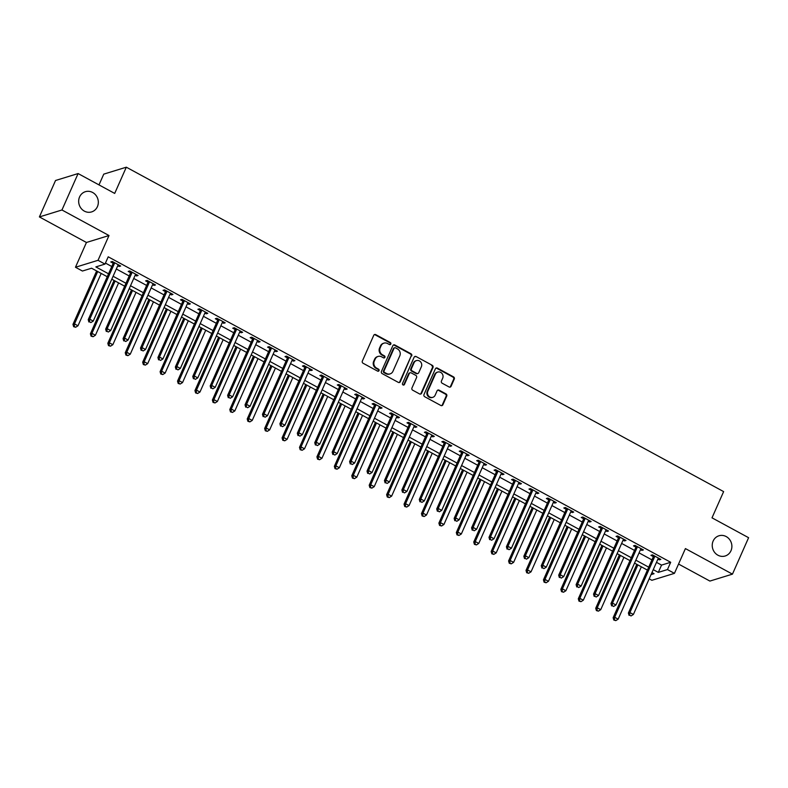 <?xml version="1.0" encoding="UTF-8"?>
<svg xmlns="http://www.w3.org/2000/svg" width="788" height="788" viewBox="0 0 788 788"><rect width="100%" height="100%" fill="white"/><g stroke="black" fill="none" stroke-linecap="round" stroke-linejoin="round"><path stroke-width="1.18" d="M390.809 344.06A1.133 1.044 72.9 0 0 390.296 342.534L375.758 334.644A1.625 1.497 72.9 0 0 373.748 335.324L362.342 361.071A1.625 1.497 72.9 0 0 363.081 363.248L377.619 371.138A1.133 1.044 72.9 0 0 379.018 370.665A1.133 1.044 72.9 0 0 378.506 369.139L376.625 368.114A5.191 4.787 72.9 0 1 374.27 361.16L375.226 359.023A5.191 4.787 72.9 0 1 381.628 356.816L383.51 357.841A1.133 1.044 72.9 0 0 384.908 357.358A1.133 1.044 72.9 0 0 384.396 355.841L382.515 354.817A5.191 4.787 72.9 0 1 380.171 347.863L381.116 345.715A5.191 4.787 72.9 0 1 387.529 343.519L389.41 344.543A1.133 1.044 72.9 0 0 390.809 344.06M389.863 344.661A1.133 1.044 72.9 0 0 389.686 342.721L375.147 334.831A1.625 1.497 72.9 0 0 374.349 334.654M378.073 371.266A1.133 1.044 72.9 0 0 377.895 369.326L376.014 368.301L376.625 368.114M383.973 357.969A1.133 1.044 72.9 0 0 383.786 356.028L381.904 355.004L382.515 354.817M713.14 541.041A10.579 9.761 72.9 0 0 714.726 552.526A10.579 9.761 72.9 0 0 725.167 556.003A10.579 9.761 72.9 0 0 730.978 550.733A10.579 9.761 72.9 0 0 729.393 539.248A10.579 9.761 72.9 0 0 718.952 535.781A10.579 9.761 72.9 0 0 713.14 541.041M79.578 196.951A10.579 9.761 72.9 0 0 81.164 208.446A10.579 9.761 72.9 0 0 91.605 211.913A10.579 9.761 72.9 0 0 97.416 206.643A10.579 9.761 72.9 0 0 95.831 195.158A10.579 9.761 72.9 0 0 85.39 191.691A10.579 9.761 72.9 0 0 79.578 196.951M449.071 386.967A1.625 1.497 72.9 0 0 451.071 386.287L454.272 379.058A1.625 1.497 72.9 0 0 453.543 376.891L437.399 368.114A1.625 1.497 72.9 0 0 435.39 368.804L423.983 394.552A1.625 1.497 72.9 0 0 424.722 396.728L440.866 405.495A1.625 1.497 72.9 0 0 442.866 404.805L446.737 396.078A1.625 1.497 72.9 0 0 445.998 393.911L439.093 390.159A1.625 1.497 72.9 0 0 437.084 390.838L435.173 395.172A4.344 3.999 72.9 0 1 428.505 395.901A4.344 3.999 72.9 0 1 427.845 391.193L435.36 374.241A4.344 3.999 72.9 0 1 442.029 373.502A4.344 3.999 72.9 0 1 442.679 378.22L441.428 381.047A1.625 1.497 72.9 0 0 442.166 383.214L449.071 386.967M656.483 562.346L661.546 565.095L670.687 562.287L667.466 569.566L674.43 573.359L651.873 580.293L649.184 578.835M78.101 173.557L61.956 209.982L39.4 216.927L55.544 180.491L78.101 173.557L114.693 193.424L126.316 167.194L723.63 491.604L712.007 517.834L748.6 537.702L732.456 574.137L685.412 548.586L674.43 573.359M39.4 216.927L86.444 242.477L109 235.533L61.956 209.982M109 235.533L98.027 260.306L104.991 264.088L95.85 266.905L108.547 273.8M670.687 562.287L108.222 256.809L104.991 264.088M411.72 355.949A1.625 1.497 72.9 0 0 410.991 353.773L394.847 345.006A1.625 1.497 72.9 0 0 392.838 345.696L381.431 371.444A1.625 1.497 72.9 0 0 382.17 373.611L398.314 382.387A1.625 1.497 72.9 0 0 400.314 381.697L411.109 356.137A1.625 1.497 72.9 0 0 410.381 353.96L394.236 345.193A1.625 1.497 72.9 0 0 393.439 345.016M416.123 356.56L432.267 365.327A1.625 1.497 72.9 0 1 432.996 367.504L421.59 393.251A1.625 1.497 72.9 0 1 419.59 393.941L412.676 390.188A1.625 1.497 72.9 0 1 411.947 388.011L416.566 377.57A1.625 1.497 72.9 0 0 415.837 375.393L411.257 372.911A1.625 1.497 72.9 0 0 409.248 373.591L404.431 384.465A1.133 1.044 72.9 0 1 402.688 384.662A1.133 1.044 72.9 0 1 402.52 383.421L414.114 357.25A1.625 1.497 72.9 0 1 416.123 356.56L432.267 365.327M678.557 564.05L709.899 581.071L732.456 574.137M105.444 263.074L111.778 266.521M116.319 268.984L129.202 275.977M133.743 278.45L146.627 285.443M151.168 287.916L164.052 294.909M168.593 297.371L181.476 304.375M186.017 306.837L198.901 313.831M203.442 316.303L216.326 323.297M220.867 325.769L233.75 332.763M238.291 335.225L251.175 342.228M255.716 344.691L268.6 351.684M273.141 354.157L286.024 361.15M290.565 363.623L303.449 370.616M307.99 373.079L320.874 380.082M325.414 382.544L338.298 389.538M342.839 392.01L355.723 399.004M360.264 401.476L373.148 408.47M377.688 410.932L390.572 417.935M395.113 420.398L407.997 427.391M412.538 429.864L425.421 436.857M429.962 439.33L442.846 446.323M447.387 448.786L460.271 455.779M464.812 458.252L477.695 465.245M482.236 467.717L495.12 474.711M499.661 477.183L512.545 484.177M517.086 486.639L529.969 493.633M534.51 496.105L547.394 503.099M551.935 505.571L564.819 512.564M569.36 515.037L582.243 522.03M586.784 524.493L599.668 531.486M604.209 533.959L617.093 540.952M621.634 543.425L634.517 550.418M639.058 552.89L651.942 559.884M117.757 265.743L119.136 266.492L120.662 266.029L112.3 261.488L110.773 261.951L113.039 263.182M135.181 275.209L136.56 275.958L138.087 275.485L129.724 270.944L128.198 271.417L130.463 272.648M152.606 284.675L153.985 285.423L155.512 284.951L147.149 280.41L145.622 280.883L147.888 282.114M170.031 294.141L171.41 294.889L172.936 294.416L164.574 289.876L163.047 290.339L165.313 291.57M187.455 303.597L188.834 304.345L190.361 303.882L181.998 299.341L180.472 299.804L182.737 301.036M204.88 313.063L206.259 313.811L207.786 313.338L199.423 308.798L197.896 309.27L200.162 310.502M222.305 322.528L223.684 323.277L225.21 322.804L216.848 318.263L215.321 318.736L217.587 319.967M239.729 331.994L241.108 332.743L242.635 332.27L234.272 327.729L232.746 328.192L235.011 329.423M257.154 341.45L258.533 342.199L260.06 341.736L251.697 337.185L250.17 337.658L252.436 338.889M274.579 350.916L275.958 351.665L277.484 351.192L269.122 346.651L267.595 347.124L269.86 348.355M292.003 360.382L293.382 361.131L294.909 360.658L286.546 356.117L285.02 356.59L287.285 357.821M309.428 369.838L310.807 370.587L312.334 370.124L303.971 365.583L302.444 366.046L304.71 367.277M326.853 379.304L328.232 380.052L329.758 379.589L321.396 375.039L319.869 375.512L322.134 376.743M344.277 388.77L345.656 389.518L347.183 389.045L338.82 384.505L337.294 384.977L339.559 386.209M361.702 398.236L363.081 398.984L364.608 398.511L356.245 393.97L354.718 394.443L356.984 395.674M379.126 407.691L380.505 408.44L382.032 407.977L373.67 403.436L372.143 403.899L374.408 405.13M396.551 417.157L397.93 417.906L399.457 417.443L391.094 412.892L389.567 413.365L391.833 414.596M413.976 426.623L415.355 427.372L416.882 426.899L408.519 422.358L406.992 422.831L409.258 424.062M431.4 436.089L432.779 436.838L434.306 436.365L425.944 431.824L424.417 432.297L426.682 433.528M448.825 445.545L450.204 446.294L451.731 445.831L443.368 441.29L441.841 441.753L444.107 442.984M466.25 455.011L467.629 455.76L469.156 455.297L460.793 450.746L459.266 451.219L461.532 452.45M483.674 464.477L485.053 465.225L486.58 464.753L478.217 460.212L476.691 460.684L478.956 461.916M501.099 473.943L502.478 474.691L504.005 474.218L495.642 469.678L494.115 470.15L496.381 471.382M518.524 483.399L519.903 484.147L521.429 483.684L513.067 479.143L511.54 479.606L513.806 480.838M535.948 492.864L537.327 493.613L538.854 493.15L530.491 488.599L528.965 489.072L531.23 490.303M553.373 502.33L554.752 503.079L556.279 502.606L547.916 498.065L546.389 498.538L548.655 499.769M570.798 511.796L572.177 512.545L573.703 512.072L565.341 507.531L563.814 508.004L566.08 509.235M588.222 521.252L589.601 522.001L591.128 521.538L582.765 516.997L581.239 517.46L583.504 518.691M605.647 530.718L607.026 531.467L608.553 531.004L600.19 526.453L598.663 526.926L600.929 528.157M623.072 540.184L624.451 540.932L625.977 540.46L617.615 535.919L616.088 536.392L618.353 537.623M640.496 549.65L641.875 550.398L643.402 549.925L635.039 545.385L633.513 545.857L635.778 547.089M657.921 559.106L659.3 559.854L660.827 559.391L652.464 554.85L650.937 555.313L653.203 556.545M126.316 167.194L103.76 174.138L98.992 184.894M107.257 276.726L91.585 268.216L82.435 271.033L75.471 267.25L98.027 260.306M86.444 242.477L75.471 267.25M653.262 569.635L658.315 572.384L667.466 569.566M113.098 276.273L125.972 283.266M130.522 285.739L143.396 292.732M147.947 295.195L160.821 302.188M165.372 304.661L178.246 311.654M182.796 314.126L195.67 321.12M200.221 323.592L213.095 330.586M217.646 333.048L230.52 340.042M235.07 342.514L247.944 349.508M252.495 351.98L265.369 358.973M269.92 361.446L282.793 368.439M287.344 370.902L300.218 377.895M304.769 380.368L317.643 387.361M322.194 389.833L335.067 396.827M339.618 399.299L352.492 406.293M357.043 408.755L369.917 415.749M374.467 418.221L387.341 425.215M391.892 427.687L404.766 434.68M409.317 437.153L422.191 444.146M426.741 446.609L439.615 453.602M444.166 456.075L457.04 463.068M461.591 465.541L474.465 472.534M479.015 475.006L491.889 482M496.44 484.462L509.314 491.456M513.865 493.928L526.739 500.922M531.289 503.394L544.163 510.388M548.714 512.86L561.588 519.853M566.139 522.316L579.013 529.309M583.563 531.782L596.437 538.775M600.988 541.248L613.862 548.241M618.413 550.714L631.286 557.707M635.837 560.17L648.711 567.163M651.046 574.619L654.05 573.694L651.962 572.561M647.411 570.098L634.537 563.095M629.986 560.632L617.112 553.639M612.562 551.167L599.688 544.173M595.137 541.701L582.263 534.707M577.712 532.245L564.838 525.241M560.288 522.779L547.414 515.785M542.863 513.313L529.989 506.32M525.438 503.847L512.564 496.854M508.014 494.391L495.14 487.388M490.599 484.925L477.715 477.932M473.174 475.459L460.291 468.466M455.75 465.994L442.866 459M438.325 456.538L425.441 449.534M420.9 447.072L408.017 440.078M403.476 437.606L390.592 430.612M386.051 428.14L373.167 421.147M368.626 418.684L355.743 411.681M351.202 409.218L338.318 402.225M333.777 399.752L320.893 392.759M316.352 390.287L303.469 383.293M298.928 380.831L286.044 373.827M281.503 371.365L268.619 364.371M264.079 361.899L251.195 354.905M246.654 352.433L233.77 345.44M229.229 342.977L216.345 335.974M211.805 333.511L198.921 326.518M194.38 324.045L181.496 317.052M176.955 314.579L164.071 307.586M159.531 305.123L146.647 298.12M142.106 295.658L129.222 288.664M124.681 286.192L111.797 279.198M661.546 565.095L658.315 572.384M119.136 266.492L119.599 265.448M136.56 275.958L137.023 274.913M153.985 285.423L154.448 284.379M171.41 294.889L171.873 293.835M188.834 304.345L189.297 303.301M206.259 313.811L206.722 312.767M223.684 323.277L224.147 322.233M241.108 332.743L241.571 331.689M258.533 342.199L258.996 341.155M275.958 351.665L276.421 350.621M293.382 361.131L293.845 360.086M310.807 370.587L311.27 369.542M328.232 380.052L328.695 379.008M345.656 389.518L346.119 388.474M363.081 398.984L363.544 397.94M380.505 408.44L380.968 407.396M397.93 417.906L398.393 416.862M415.355 427.372L415.818 426.328M432.779 436.838L433.242 435.794M450.204 446.294L450.667 445.25M467.629 455.76L468.092 454.715M485.053 465.225L485.516 464.181M502.478 474.691L502.941 473.647M519.903 484.147L520.366 483.103M537.327 493.613L537.79 492.569M554.752 503.079L555.215 502.035M572.177 512.545L572.64 511.501M589.601 522.001L590.064 520.957M607.026 531.467L607.489 530.423M624.451 540.932L624.914 539.888M641.875 550.398L642.338 549.354M659.3 559.854L659.763 558.81M383.973 343.135L383.362 343.322A5.191 4.787 72.9 0 0 380.505 345.902L381.116 345.715M381.904 355.004A5.191 4.787 72.9 0 1 379.56 348.05L380.505 345.902M378.073 356.432L377.462 356.619A5.191 4.787 72.9 0 0 374.615 359.21L375.226 359.023M376.014 368.301A5.191 4.787 72.9 0 1 373.66 361.347L374.615 359.21M399.102 382.564A1.625 1.497 72.9 0 0 399.703 381.885L411.109 356.137M395.458 347.823A1.133 1.044 72.9 0 0 394.059 348.306L384.042 370.912A1.133 1.044 72.9 0 0 384.554 372.429L386.544 373.502A5.191 4.787 72.9 0 0 392.946 371.306L399.792 355.861A5.191 4.787 72.9 0 0 397.447 348.907L395.458 347.823M394.68 347.744L394.069 347.932A1.133 1.044 72.9 0 0 393.448 348.493L394.059 348.306M390.099 373.886L389.489 374.083A5.191 4.787 72.9 0 1 385.933 373.689L383.953 372.616A1.133 1.044 72.9 0 1 383.431 371.099L393.448 348.493M420.388 394.118A1.625 1.497 72.9 0 0 420.979 393.439L432.385 367.691A1.625 1.497 72.9 0 0 431.657 365.514M410.144 372.783L409.533 372.97A1.625 1.497 72.9 0 0 408.637 373.778L403.82 384.652L404.431 384.465M421.373 366.735A4.344 3.999 72.9 0 0 416.438 360.599A4.344 3.999 72.9 0 0 414.055 362.756L411.405 368.735A1.625 1.497 72.9 0 0 412.144 370.902L416.724 373.394A1.625 1.497 72.9 0 0 418.724 372.704L421.373 366.735M416.438 360.599L415.828 360.786A4.344 3.999 72.9 0 0 413.444 362.943L414.055 362.756M417.837 373.512L417.226 373.699A1.625 1.497 72.9 0 1 416.113 373.581L411.533 371.089A1.625 1.497 72.9 0 1 410.794 368.922L413.444 362.943M415.512 356.747A1.625 1.497 72.9 0 0 414.715 356.57M437.744 372.084L437.133 372.271A4.344 3.999 72.9 0 0 434.749 374.428L435.36 374.241M432.789 397.329L432.179 397.516A4.344 3.999 72.9 0 1 427.244 391.38L434.749 374.428M441.664 405.672A1.625 1.497 72.9 0 0 442.255 404.993L446.126 396.266A1.625 1.497 72.9 0 0 445.387 394.099L438.483 390.346A1.625 1.497 72.9 0 0 437.685 390.168M449.869 387.144A1.625 1.497 72.9 0 0 450.47 386.475L453.671 379.245A1.625 1.497 72.9 0 0 452.933 377.078L436.788 368.301A1.625 1.497 72.9 0 0 435.991 368.124M96.638 270.964L72.979 324.361L74.505 323.888L77.992 325.789L101.189 273.436M97.702 271.545L74.505 323.888L74.259 326.498L73.648 326.685L75.648 327.247L74.259 326.498M77.992 325.789L75.648 327.247M73.648 326.685L72.979 324.361M114.418 263.537L112.891 264.01L88.226 319.672L89.743 319.199L114.418 263.537A1.655 1.527 72.9 0 0 114.555 262.936L114.565 262.719M89.497 321.809L90.886 322.558L89.497 321.809L89.743 319.199L93.23 321.09L117.895 265.428A1.655 1.527 72.9 0 1 118.239 264.935L118.397 264.798M112.891 264.01A1.655 1.527 72.9 0 0 113.029 263.409L113.098 261.921M88.226 319.672L88.886 321.996M90.886 322.558L93.23 321.09M114.063 280.429L90.403 333.826L91.93 333.354L95.417 335.245L118.614 282.902M115.127 281.011L91.93 333.354L91.684 335.954L91.073 336.141L93.073 336.712L91.684 335.954M95.417 335.245L93.073 336.712M91.073 336.141L90.403 333.826M131.488 289.895L107.828 343.282L109.355 342.819L112.842 344.711L136.038 292.368M132.551 290.467L109.355 342.819L109.108 345.42L108.498 345.607L110.497 346.178L109.108 345.42M112.842 344.711L110.497 346.178M108.498 345.607L107.828 343.282M148.912 299.361L125.253 352.748L126.779 352.285L130.266 354.176L153.463 301.824M149.976 299.933L126.779 352.285L126.533 354.886L125.922 355.073L127.922 355.644L126.533 354.886M130.266 354.176L127.922 355.644M125.922 355.073L125.253 352.748M131.842 273.003L130.316 273.466L105.651 329.138L107.168 328.665L131.842 273.003A1.655 1.527 72.9 0 0 131.98 272.402L131.99 272.175M106.922 331.265L108.311 332.024L106.922 331.265L107.168 328.665L110.655 330.556L135.319 274.894A1.655 1.527 72.9 0 1 135.664 274.401L135.822 274.254M130.316 273.466A1.655 1.527 72.9 0 0 130.453 272.875L130.522 271.387M105.651 329.138L106.311 331.452M108.311 332.024L110.655 330.556M149.267 282.459L147.74 282.931L123.076 338.594L124.593 338.131L149.267 282.459A1.655 1.527 72.9 0 0 149.405 281.868L149.415 281.641M124.346 340.731L125.735 341.49L124.346 340.731L124.593 338.131L128.08 340.022L152.744 284.36A1.655 1.527 72.9 0 1 153.089 283.867L153.246 283.719M147.74 282.931A1.655 1.527 72.9 0 0 147.878 282.331L147.947 280.843M123.076 338.594L123.736 340.918M125.735 341.49L128.08 340.022M166.692 291.924L165.165 292.397L140.5 348.06L142.017 347.597L166.692 291.924A1.655 1.527 72.9 0 0 166.829 291.324L166.839 291.107M141.771 350.197L143.16 350.956L141.771 350.197L142.017 347.597L145.504 349.488L170.169 293.816A1.655 1.527 72.9 0 1 170.513 293.333L170.671 293.185M165.165 292.397A1.655 1.527 72.9 0 0 165.303 291.796L165.372 290.309M140.5 348.06L141.16 350.384M143.16 350.956L145.504 349.488M166.337 308.817L142.677 362.214L144.204 361.741L147.691 363.632L170.888 311.29M167.401 309.398L144.204 361.741L143.958 364.351L143.347 364.539L145.347 365.1L143.958 364.351M147.691 363.632L145.347 365.1M143.347 364.539L142.677 362.214M184.116 301.39L182.589 301.863L157.925 357.525L159.442 357.053L184.116 301.39A1.655 1.527 72.9 0 0 184.254 300.789L184.264 300.573M159.196 359.663L160.585 360.411L159.196 359.663L159.442 357.053L162.929 358.944L187.593 303.281A1.655 1.527 72.9 0 1 187.938 302.789L188.096 302.651M182.589 301.863A1.655 1.527 72.9 0 0 182.727 301.262L182.796 299.775M157.925 357.525L158.585 359.85M160.585 360.411L162.929 358.944M183.762 318.283L160.102 371.68L161.629 371.207L165.116 373.098L188.312 320.755M184.825 318.864L161.629 371.207L161.382 373.808L160.772 373.995L162.771 374.566L161.382 373.808M165.116 373.098L162.771 374.566M160.772 373.995L160.102 371.68M201.186 327.749L177.527 381.136L179.053 380.673L182.54 382.564L205.737 330.211M202.25 328.32L179.053 380.673L178.807 383.273L178.196 383.461L180.196 384.032L178.807 383.273M182.54 382.564L180.196 384.032M178.196 383.461L177.527 381.136M218.611 337.215L194.951 390.602L196.478 390.139L199.965 392.03L223.162 339.677M219.675 337.786L196.478 390.139L196.232 392.739L195.621 392.926L197.621 393.498L196.232 392.739M199.965 392.03L197.621 393.498M195.621 392.926L194.951 390.602M236.036 346.671L212.376 400.068L213.903 399.595L217.389 401.486L240.586 349.143M237.099 347.252L213.903 399.595L213.656 402.205L213.046 402.392L215.045 402.954L213.656 402.205M217.389 401.486L215.045 402.954M213.046 402.392L212.376 400.068M253.46 356.137L229.8 409.533L231.327 409.061L234.814 410.952L258.011 358.609M254.524 356.718L231.327 409.061L231.081 411.661L230.47 411.848L232.47 412.419L231.081 411.661M234.814 410.952L232.47 412.419M230.47 411.848L229.8 409.533M201.541 310.856L200.014 311.319L175.35 366.991L176.867 366.519L201.541 310.856A1.655 1.527 72.9 0 0 201.679 310.255L201.689 310.029M176.62 369.119L178.009 369.877L176.62 369.119L176.867 366.519L180.353 368.41L205.018 312.747A1.655 1.527 72.9 0 1 205.363 312.255L205.52 312.107M200.014 311.319A1.655 1.527 72.9 0 0 200.152 310.728L200.221 309.241M175.35 366.991L176.01 369.306M178.009 369.877L180.353 368.41M218.966 320.312L217.439 320.785L192.774 376.447L194.291 375.984L218.966 320.312A1.655 1.527 72.9 0 0 219.103 319.721L219.113 319.495M194.045 378.585L195.434 379.343L194.045 378.585L194.291 375.984L197.778 377.876L222.443 322.213A1.655 1.527 72.9 0 1 222.787 321.721L222.945 321.573M217.439 320.785A1.655 1.527 72.9 0 0 217.577 320.184L217.646 318.697M192.774 376.447L193.434 378.772M195.434 379.343L197.778 377.876M236.39 329.778L234.863 330.251L210.199 385.913L211.716 385.45L236.39 329.778A1.655 1.527 72.9 0 0 236.528 329.177L236.538 328.96M211.47 388.051L212.858 388.809L211.47 388.051L211.716 385.45L215.203 387.341L239.867 331.669A1.655 1.527 72.9 0 1 240.212 331.187L240.37 331.039M234.863 330.251A1.655 1.527 72.9 0 0 235.001 329.65L235.07 328.163M210.199 385.913L210.859 388.238M212.858 388.809L215.203 387.341M253.815 339.244L252.288 339.717L227.624 395.379L229.141 394.906L253.815 339.244A1.655 1.527 72.9 0 0 253.953 338.643L253.963 338.426M228.894 397.516L230.283 398.265L228.894 397.516L229.141 394.906L232.627 396.797L257.292 341.135A1.655 1.527 72.9 0 1 257.637 340.643L257.794 340.505M252.288 339.717A1.655 1.527 72.9 0 0 252.426 339.116L252.495 337.628M227.624 395.379L228.284 397.704M230.283 398.265L232.627 396.797M271.239 348.71L269.713 349.173L245.048 404.845L246.565 404.372L271.239 348.71A1.655 1.527 72.9 0 0 271.377 348.109L271.387 347.882M246.319 406.972L247.708 407.731L246.319 406.972L246.565 404.372L250.052 406.263L274.716 350.601A1.655 1.527 72.9 0 1 275.061 350.108L275.219 349.961M269.713 349.173A1.655 1.527 72.9 0 0 269.851 348.582L269.92 347.094M245.048 404.845L245.708 407.16M247.708 407.731L250.052 406.263M270.885 365.602L247.225 418.989L248.752 418.526L252.239 420.418L275.436 368.065M271.949 366.174L248.752 418.526L248.506 421.127L247.895 421.314L249.894 421.885L248.506 421.127M252.239 420.418L249.894 421.885M247.895 421.314L247.225 418.989M288.664 358.166L287.137 358.639L262.473 414.301L263.99 413.838L288.664 358.166A1.655 1.527 72.9 0 0 288.802 357.575L288.812 357.348M263.744 416.438L265.132 417.197L263.744 416.438L263.99 413.838L267.477 415.729L292.141 360.067A1.655 1.527 72.9 0 1 292.486 359.574L292.644 359.426M287.137 358.639A1.655 1.527 72.9 0 0 287.275 358.038L287.344 356.55M262.473 414.301L263.133 416.625M265.132 417.197L267.477 415.729M288.309 375.068L264.65 428.455L266.177 427.992L269.663 429.884L292.86 377.531M289.373 375.64L266.177 427.992L265.93 430.593L265.32 430.78L267.319 431.351L265.93 430.593M269.663 429.884L267.319 431.351M265.32 430.78L264.65 428.455M306.089 367.632L304.562 368.104L279.898 423.767L281.414 423.304L306.089 367.632A1.655 1.527 72.9 0 0 306.227 367.031L306.236 366.814M281.168 425.904L282.557 426.663L281.168 425.904L281.414 423.304L284.901 425.195L309.566 369.523A1.655 1.527 72.9 0 1 309.911 369.04L310.068 368.892M304.562 368.104A1.655 1.527 72.9 0 0 304.7 367.504L304.769 366.016M279.898 423.767L280.558 426.091M282.557 426.663L284.901 425.195M305.734 384.524L282.074 437.921L283.601 437.448L287.088 439.34L310.285 386.997M306.798 385.105L283.601 437.448L283.355 440.059L282.744 440.246L284.744 440.807L283.355 440.059M287.088 439.34L284.744 440.807M282.744 440.246L282.074 437.921M323.513 377.097L321.987 377.57L297.322 433.233L298.839 432.76L323.513 377.097A1.655 1.527 72.9 0 0 323.651 376.497L323.661 376.28M298.593 435.37L299.982 436.119L298.593 435.37L298.839 432.76L302.326 434.651L326.99 378.989A1.655 1.527 72.9 0 1 327.335 378.496L327.493 378.358M321.987 377.57A1.655 1.527 72.9 0 0 322.125 376.969L322.194 375.482M297.322 433.233L297.982 435.557M299.982 436.119L302.326 434.651M323.159 393.99L299.499 447.387L301.026 446.914L304.513 448.805L327.709 396.462M324.223 394.571L301.026 446.914L300.78 449.515L300.169 449.702L302.168 450.273L300.78 449.515M304.513 448.805L302.168 450.273M300.169 449.702L299.499 447.387M340.938 386.563L339.411 387.026L314.747 442.698L316.264 442.226L340.938 386.563A1.655 1.527 72.9 0 0 341.076 385.962L341.086 385.736M316.018 444.826L317.406 445.584L316.018 444.826L316.264 442.226L319.751 444.117L344.415 388.454A1.655 1.527 72.9 0 1 344.76 387.962L344.917 387.814M339.411 387.026A1.655 1.527 72.9 0 0 339.549 386.435L339.618 384.948M314.747 442.698L315.407 445.013M317.406 445.584L319.751 444.117M340.583 403.456L316.924 456.843L318.451 456.38L321.937 458.271L345.134 405.918M341.647 404.027L318.451 456.38L318.204 458.98L317.594 459.168L319.593 459.739L318.204 458.98M321.937 458.271L319.593 459.739M317.594 459.168L316.924 456.843M358.363 396.019L356.836 396.492L332.172 452.154L333.688 451.691L358.363 396.019A1.655 1.527 72.9 0 0 358.501 395.428L358.51 395.202M333.442 454.292L334.831 455.05L333.442 454.292L333.688 451.691L337.175 453.583L361.84 397.92A1.655 1.527 72.9 0 1 362.184 397.428L362.342 397.28M356.836 396.492A1.655 1.527 72.9 0 0 356.974 395.891L357.043 394.404M332.172 452.154L332.831 454.479M334.831 455.05L337.175 453.583M358.008 412.922L334.348 466.309L335.875 465.846L339.362 467.737L362.559 415.384M359.072 413.493L335.875 465.846L335.629 468.446L335.018 468.633L337.018 469.205L335.629 468.446M339.362 467.737L337.018 469.205M335.018 468.633L334.348 466.309M375.787 405.485L374.261 405.958L349.596 461.62L351.113 461.147L375.787 405.485A1.655 1.527 72.9 0 0 375.925 404.884L375.935 404.668M350.867 463.758L352.256 464.516L350.867 463.758L351.113 461.147L354.6 463.048L379.264 407.376A1.655 1.527 72.9 0 1 379.609 406.894L379.767 406.746M374.261 405.958A1.655 1.527 72.9 0 0 374.399 405.357L374.467 403.87M349.596 461.62L350.256 463.945M352.256 464.516L354.6 463.048M375.433 422.378L351.773 475.775L353.3 475.302L356.787 477.193L379.983 424.85M376.497 422.959L353.3 475.302L353.054 477.912L352.443 478.099L354.442 478.661L353.054 477.912M356.787 477.193L354.442 478.661M352.443 478.099L351.773 475.775M392.857 431.844L369.198 485.241L370.724 484.768L374.211 486.659L397.408 434.316M393.921 432.425L370.724 484.768L370.478 487.368L369.868 487.555L371.867 488.127L370.478 487.368M374.211 486.659L371.867 488.127M369.868 487.555L369.198 485.241M410.282 441.31L386.622 494.697L388.149 494.234L391.636 496.125L414.833 443.772M411.346 441.881L388.149 494.234L387.903 496.834L387.292 497.021L389.292 497.592L387.903 496.834M391.636 496.125L389.292 497.592M387.292 497.021L386.622 494.697M427.707 450.775L404.047 504.162L405.574 503.699L409.061 505.591L432.257 453.238M428.771 451.347L405.574 503.699L405.327 506.3L404.717 506.487L406.716 507.058L405.327 506.3M409.061 505.591L406.716 507.058M404.717 506.487L404.047 504.162M445.131 460.231L421.472 513.628L422.998 513.155L426.485 515.047L449.682 462.704M446.195 460.813L422.998 513.155L422.752 515.766L422.141 515.953L424.141 516.514L422.752 515.766M426.485 515.047L424.141 516.514M422.141 515.953L421.472 513.628M462.556 469.697L438.896 523.094L440.423 522.621L443.91 524.513L467.107 472.17M463.62 470.278L440.423 522.621L440.177 525.222L439.566 525.409L441.566 525.98L440.177 525.222M443.91 524.513L441.566 525.98M439.566 525.409L438.896 523.094M479.981 479.163L456.321 532.55L457.848 532.087L461.335 533.978L484.531 481.626M481.044 479.734L457.848 532.087L457.601 534.688L456.991 534.875L458.99 535.446L457.601 534.688M461.335 533.978L458.99 535.446M456.991 534.875L456.321 532.55M497.405 488.629L473.746 542.016L475.272 541.553L478.759 543.444L501.956 491.091M498.469 489.2L475.272 541.553L475.026 544.153L474.415 544.341L476.415 544.912L475.026 544.153M478.759 543.444L476.415 544.912M474.415 544.341L473.746 542.016M393.212 414.951L391.685 415.424L367.021 471.086L368.538 470.613L393.212 414.951A1.655 1.527 72.9 0 0 393.35 414.35L393.36 414.124M368.291 473.214L369.68 473.972L368.291 473.214L368.538 470.613L372.025 472.505L396.689 416.842A1.655 1.527 72.9 0 1 397.034 416.35L397.191 416.212M391.685 415.424A1.655 1.527 72.9 0 0 391.823 414.823L391.892 413.336M367.021 471.086L367.681 473.411M369.68 473.972L372.025 472.505M410.637 424.417L409.11 424.88L384.445 480.552L385.962 480.079L410.637 424.417A1.655 1.527 72.9 0 0 410.775 423.816L410.784 423.589M385.716 482.68L387.105 483.438L385.716 482.68L385.962 480.079L389.449 481.97L414.114 426.308A1.655 1.527 72.9 0 1 414.458 425.815L414.616 425.668M409.11 424.88A1.655 1.527 72.9 0 0 409.248 424.289L409.317 422.801M384.445 480.552L385.105 482.867M387.105 483.438L389.449 481.97M428.061 433.873L426.535 434.346L401.87 490.008L403.387 489.545L428.061 433.873A1.655 1.527 72.9 0 0 428.199 433.282L428.209 433.055M403.141 492.145L404.53 492.904L403.141 492.145L403.387 489.545L406.874 491.436L431.538 435.774A1.655 1.527 72.9 0 1 431.883 435.281L432.041 435.134M426.535 434.346A1.655 1.527 72.9 0 0 426.672 433.745L426.741 432.257M401.87 490.008L402.53 492.333M404.53 492.904L406.874 491.436M445.486 443.339L443.959 443.811L419.295 499.474L420.812 499.001L445.486 443.339A1.655 1.527 72.9 0 0 445.624 442.738L445.634 442.521M420.565 501.611L421.954 502.37L420.565 501.611L420.812 499.001L424.299 500.902L448.963 445.23A1.655 1.527 72.9 0 1 449.308 444.747L449.465 444.599M443.959 443.811A1.655 1.527 72.9 0 0 444.097 443.211L444.166 441.723M419.295 499.474L419.955 501.798M421.954 502.37L424.299 500.902M462.911 452.804L461.384 453.277L436.719 508.94L438.236 508.467L462.911 452.804A1.655 1.527 72.9 0 0 463.048 452.204L463.058 451.977M437.99 511.067L439.379 511.826L437.99 511.067L438.236 508.467L441.723 510.358L466.388 454.696A1.655 1.527 72.9 0 1 466.732 454.203L466.89 454.065M461.384 453.277A1.655 1.527 72.9 0 0 461.522 452.676L461.591 451.189M436.719 508.94L437.379 511.264M439.379 511.826L441.723 510.358M480.335 462.27L478.809 462.733L454.144 518.405L455.661 517.933L480.335 462.27A1.655 1.527 72.9 0 0 480.473 461.669L480.483 461.443M455.415 520.533L456.804 521.292L455.415 520.533L455.661 517.933L459.148 519.824L483.812 464.162A1.655 1.527 72.9 0 1 484.157 463.669L484.315 463.521M478.809 462.733A1.655 1.527 72.9 0 0 478.946 462.142L479.015 460.655M454.144 518.405L454.804 520.72M456.804 521.292L459.148 519.824M497.76 471.726L496.233 472.199L471.569 527.861L473.086 527.399L497.76 471.726A1.655 1.527 72.9 0 0 497.898 471.135L497.908 470.909M472.839 529.999L474.228 530.757L472.839 529.999L473.086 527.399L476.573 529.29L501.237 473.627A1.655 1.527 72.9 0 1 501.582 473.135L501.739 472.987M496.233 472.199A1.655 1.527 72.9 0 0 496.371 471.598L496.44 470.111M471.569 527.861L472.229 530.186M474.228 530.757L476.573 529.29M515.185 481.192L513.658 481.665L488.993 537.327L490.51 536.855L515.185 481.192A1.655 1.527 72.9 0 0 515.322 480.591L515.332 480.375M490.264 539.465L491.653 540.223L490.264 539.465L490.51 536.855L493.997 538.756L518.662 483.083A1.655 1.527 72.9 0 1 519.006 482.601L519.164 482.453M513.658 481.665A1.655 1.527 72.9 0 0 513.796 481.064L513.865 479.577M488.993 537.327L489.653 539.652M491.653 540.223L493.997 538.756M514.83 498.085L491.17 551.482L492.697 551.009L496.184 552.9L519.381 500.557M515.894 498.666L492.697 551.009L492.451 553.619L491.84 553.806L493.84 554.368L492.451 553.619M496.184 552.9L493.84 554.368M491.84 553.806L491.17 551.482M532.609 490.658L531.082 491.131L506.418 546.793L507.935 546.32L532.609 490.658A1.655 1.527 72.9 0 0 532.747 490.057L532.757 489.831M507.689 548.921L509.078 549.679L507.689 548.921L507.935 546.32L511.422 548.212L536.086 492.549A1.655 1.527 72.9 0 1 536.431 492.057L536.589 491.919M531.082 491.131A1.655 1.527 72.9 0 0 531.22 490.53L531.289 489.043M506.418 546.793L507.078 549.118M509.078 549.679L511.422 548.212M532.255 507.551L508.595 560.948L510.122 560.475L513.609 562.366L536.805 510.023M533.318 508.132L510.122 560.475L509.875 563.075L509.265 563.262L511.264 563.834L509.875 563.075M513.609 562.366L511.264 563.834M509.265 563.262L508.595 560.948M550.034 500.124L548.507 500.587L523.843 556.259L525.36 555.786L550.034 500.124A1.655 1.527 72.9 0 0 550.172 499.523L550.182 499.296M525.113 558.387L526.502 559.145L525.113 558.387L525.36 555.786L528.846 557.677L553.511 502.015A1.655 1.527 72.9 0 1 553.856 501.523L554.013 501.375M548.507 500.587A1.655 1.527 72.9 0 0 548.645 499.986L548.714 498.509M523.843 556.259L524.503 558.574M526.502 559.145L528.846 557.677M549.679 517.017L526.02 570.404L527.546 569.941L531.033 571.832L554.23 519.479M550.743 517.588L527.546 569.941L527.3 572.541L526.689 572.728L528.689 573.3L527.3 572.541M531.033 571.832L528.689 573.3M526.689 572.728L526.02 570.404M567.458 509.58L565.932 510.053L541.267 565.715L542.784 565.252L567.458 509.58A1.655 1.527 72.9 0 0 567.596 508.989L567.606 508.762M542.538 567.852L543.927 568.611L542.538 567.852L542.784 565.252L546.271 567.143L570.936 511.481A1.655 1.527 72.9 0 1 571.28 510.988L571.438 510.841M565.932 510.053A1.655 1.527 72.9 0 0 566.07 509.452L566.139 507.965M541.267 565.715L541.927 568.04M543.927 568.611L546.271 567.143M567.104 526.482L543.444 579.87L544.971 579.407L548.458 581.298L571.655 528.945M568.168 527.054L544.971 579.407L544.725 582.007L544.114 582.194L546.114 582.765L544.725 582.007M548.458 581.298L546.114 582.765M544.114 582.194L543.444 579.87M584.883 519.046L583.356 519.519L558.692 575.181L560.209 574.708L584.883 519.046A1.655 1.527 72.9 0 0 585.021 518.445L585.031 518.228M559.963 577.318L561.351 578.077L559.963 577.318L560.209 574.708L563.696 576.609L588.36 520.937A1.655 1.527 72.9 0 1 588.705 520.454L588.863 520.307M583.356 519.519A1.655 1.527 72.9 0 0 583.494 518.918L583.563 517.43M558.692 575.181L559.352 577.505M561.351 578.077L563.696 576.609M584.529 535.938L560.869 589.335L562.396 588.863L565.882 590.754L589.079 538.411M585.592 536.52L562.396 588.863L562.149 591.473L561.539 591.66L563.538 592.221L562.149 591.473M565.882 590.754L563.538 592.221M561.539 591.66L560.869 589.335M602.308 528.512L600.781 528.984L576.117 584.647L577.634 584.174L602.308 528.512A1.655 1.527 72.9 0 0 602.446 527.911L602.456 527.684M577.387 586.774L578.776 587.533L577.387 586.774L577.634 584.174L581.12 586.065L605.785 530.403A1.655 1.527 72.9 0 1 606.13 529.91L606.287 529.772M600.781 528.984A1.655 1.527 72.9 0 0 600.919 528.384L600.988 526.896M576.117 584.647L576.777 586.962M578.776 587.533L581.12 586.065M601.953 545.404L578.293 598.801L579.82 598.328L583.307 600.22L606.504 547.877M603.017 545.986L579.82 598.328L579.574 600.929L578.963 601.116L580.963 601.687L579.574 600.929M583.307 600.22L580.963 601.687M578.963 601.116L578.293 598.801M619.732 537.977L618.206 538.44L593.541 594.113L595.058 593.64L619.732 537.977A1.655 1.527 72.9 0 0 619.87 537.377L619.88 537.15M594.812 596.24L596.201 596.999L594.812 596.24L595.058 593.64L598.545 595.531L623.21 539.869A1.655 1.527 72.9 0 1 623.554 539.376L623.712 539.228M618.206 538.44A1.655 1.527 72.9 0 0 618.344 537.84L618.413 536.362M593.541 594.113L594.201 596.427M596.201 596.999L598.545 595.531M619.378 554.87L595.718 608.257L597.245 607.794L600.732 609.685L623.929 557.333M620.442 555.442L597.245 607.794L596.999 610.395L596.388 610.582L598.388 611.153L596.999 610.395M600.732 609.685L598.388 611.153M596.388 610.582L595.718 608.257M637.157 547.433L635.63 547.906L610.966 603.569L612.483 603.106L637.157 547.433A1.655 1.527 72.9 0 0 637.295 546.842L637.305 546.616M612.237 605.706L613.625 606.465L612.237 605.706L612.483 603.106L615.97 604.997L640.634 549.335A1.655 1.527 72.9 0 1 640.979 548.842L641.136 548.694M635.63 547.906A1.655 1.527 72.9 0 0 635.768 547.305L635.837 545.818M610.966 603.569L611.626 605.893M613.625 606.465L615.97 604.997M636.803 564.336L613.143 617.723L614.67 617.26L618.156 619.151L641.353 566.799M637.866 564.907L614.67 617.26L614.423 619.861L613.813 620.048L615.812 620.619L614.423 619.861M618.156 619.151L615.812 620.619M613.813 620.048L613.143 617.723M654.582 556.899L653.055 557.372L628.391 613.034L629.908 612.562L654.582 556.899A1.655 1.527 72.9 0 0 654.72 556.298L654.73 556.082M629.661 615.172L631.05 615.93L629.661 615.172L629.908 612.562L633.394 614.463L658.059 558.79A1.655 1.527 72.9 0 1 658.404 558.308L658.561 558.16M653.055 557.372A1.655 1.527 72.9 0 0 653.193 556.771L653.262 555.284M628.391 613.034L629.051 615.359M631.05 615.93L633.394 614.463M389.686 342.721L390.296 342.534M377.895 369.326L378.506 369.139M383.786 356.028L384.396 355.841M379.56 348.05L380.171 347.863M373.66 361.347L374.27 361.16M375.147 334.831L375.758 334.644M399.703 381.885L400.314 381.697M394.236 345.193L394.847 345.006M410.381 353.96L410.991 353.773M383.431 371.099L384.042 370.912M383.953 372.616L384.554 372.429M385.933 373.689L386.544 373.502M432.385 367.691L432.996 367.504M420.979 393.439L421.59 393.251M408.637 373.778L409.248 373.591M410.794 368.922L411.405 368.735M411.533 371.089L412.144 370.902M416.113 373.581L416.724 373.394M427.244 391.38L427.845 391.193M438.483 390.346L439.093 390.159M445.387 394.099L445.998 393.911M446.126 396.266L446.737 396.078M442.255 404.993L442.866 404.805M436.788 368.301L437.399 368.114M452.933 377.078L453.543 376.891M453.671 379.245L454.272 379.058M450.47 386.475L451.071 386.287M114.555 262.936L113.029 263.409M131.98 272.402L130.453 272.875M149.405 281.868L147.878 282.331M166.829 291.324L165.303 291.796M184.254 300.789L182.727 301.262M201.679 310.255L200.152 310.728M219.103 319.721L217.577 320.184M236.528 329.177L235.001 329.65M253.953 338.643L252.426 339.116M271.377 348.109L269.851 348.582M288.802 357.575L287.275 358.038M306.227 367.031L304.7 367.504M323.651 376.497L322.125 376.969M341.076 385.962L339.549 386.435M358.501 395.428L356.974 395.891M375.925 404.884L374.399 405.357M393.35 414.35L391.823 414.823M410.775 423.816L409.248 424.289M428.199 433.282L426.672 433.745M445.624 442.738L444.097 443.211M463.048 452.204L461.522 452.676M480.473 461.669L478.946 462.142M497.898 471.135L496.371 471.598M515.322 480.591L513.796 481.064M532.747 490.057L531.22 490.53M550.172 499.523L548.645 499.986M567.596 508.989L566.07 509.452M585.021 518.445L583.494 518.918M602.446 527.911L600.919 528.384M619.87 537.377L618.344 537.84M637.295 546.842L635.768 547.305M654.72 556.298L653.193 556.771"/></g></svg>

